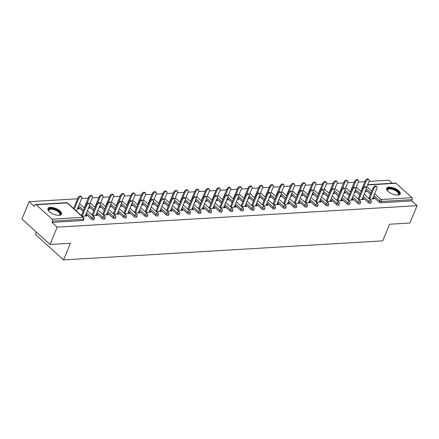<?xml version="1.0" encoding="UTF-8"?>
<svg xmlns="http://www.w3.org/2000/svg" width="439" height="439" viewBox="0 0 439 439"><rect width="100%" height="100%" fill="white"/><g stroke="black" fill="none" stroke-linecap="round" stroke-linejoin="round"><path stroke-width="0.66" d="M389.047 187.146A7.353 3.068 22.4 0 0 386.633 188.32A7.353 3.068 22.4 0 0 389.969 192.798A7.353 3.068 22.4 0 0 397.816 195.092A7.353 3.068 22.4 0 0 400.225 193.917A7.353 3.068 22.4 0 0 396.894 189.439A7.353 3.068 22.4 0 0 389.047 187.146M50.359 207.362A7.353 3.068 22.4 0 0 47.944 208.53A7.353 3.068 22.4 0 0 51.281 213.014A7.353 3.068 22.4 0 0 59.128 215.302A7.353 3.068 22.4 0 0 61.537 214.133A7.353 3.068 22.4 0 0 58.206 209.65A7.353 3.068 22.4 0 0 50.359 207.362M36.393 232.11L35.427 234.448L63.54 259.91L382.715 240.863L389.569 224.23L409.9 223.017L417.05 205.671L57.213 227.15L50.062 244.49L21.95 219.034L29.1 201.688L34.357 206.451L34.879 205.183A1.416 0.971 -93.4 0 1 35.636 204.536L66.547 202.692A1.416 0.971 -93.4 0 1 67.118 202.911L36.212 204.755A1.416 0.971 -93.4 0 0 35.636 204.536M392.29 183.25L388.938 180.209L369.045 181.4M364.946 181.642L358.405 182.037M354.306 182.278L347.759 182.668M343.66 182.915L337.114 183.304M333.014 183.551L326.473 183.941M322.374 184.182L315.828 184.578M311.728 184.819L305.182 185.209M301.083 185.456L294.542 185.845M290.442 186.092L283.896 186.482M279.797 186.723L273.256 187.118M269.156 187.36L262.61 187.749M258.511 187.996L251.964 188.386M247.865 188.633L241.324 189.022M237.225 189.264L230.678 189.659M226.579 189.9L220.032 190.29M215.933 190.537L209.392 190.927M205.293 191.174L198.746 191.563M194.647 191.805L188.106 192.2M184.001 192.441L177.46 192.831M173.361 193.078L166.815 193.467M162.715 193.714L156.174 194.104M152.075 194.345L145.528 194.74M141.429 194.982L134.883 195.371M130.784 195.618L124.242 196.008M120.143 196.255L113.597 196.645M109.498 196.886L102.951 197.281M98.852 197.523L92.311 197.912M88.212 198.159L81.665 198.549M77.566 198.796L29.1 201.688M52.12 219.165L83.031 217.321A1.416 0.971 -93.4 0 1 83.383 219.275A1.416 0.587 22.4 0 0 83.849 219.05L83.322 220.318A1.416 0.587 -157.6 0 1 82.861 220.543L83.383 219.275L52.477 221.119A1.416 0.971 -93.4 0 0 52.12 219.165L36.212 204.755M82.861 220.543L51.956 222.386L57.213 227.15M52.477 221.119L51.956 222.386M367.679 184.72L395.479 183.058A1.416 0.971 86.6 0 1 396.049 183.282L411.963 197.693A1.416 0.971 86.6 0 1 412.314 199.646L411.793 200.914L417.05 205.671M63.54 259.91L70.394 243.277L50.062 244.49M82.142 216.24L86.927 215.955L86.198 215.297L85.896 216.021M77.39 208.926L79.053 208.827L78.323 208.168L78.027 208.887M86.198 215.297L85.479 215.34M82.406 215.522L81.413 215.582M78.323 208.168L77.687 208.207M368.376 202.686L368.897 201.424A1.416 0.587 -157.6 0 0 370.763 202.127A1.416 0.587 22.4 0 0 371.229 201.902L370.708 203.169A1.416 0.587 -157.6 0 1 370.242 203.394A1.416 0.587 -157.6 0 1 368.376 202.686L362.729 197.577M359.815 194.938L355.167 190.729M411.793 200.914L380.887 202.758A1.416 0.587 -157.6 0 1 379.016 202.055L373.375 196.941M370.461 194.301L365.813 190.092M358.877 199.729L363.662 199.443L362.932 198.779L362.213 198.823M359.146 199.004L358.147 199.065M354.487 192.392L355.793 192.315L354.783 191.667M347.09 203.959L347.611 202.692A1.416 0.587 -157.6 0 0 349.477 203.394A1.416 0.587 22.4 0 0 349.938 203.169L349.417 204.437A1.416 0.587 -157.6 0 1 348.956 204.662A1.416 0.587 -157.6 0 1 347.09 203.959L341.443 198.845M338.529 196.211L333.881 191.997M337.591 200.996L342.376 200.711L341.646 200.052L340.927 200.091M337.86 200.277L336.861 200.338M333.196 193.659L334.502 193.583L333.497 192.94M325.798 205.227L326.32 203.965A1.416 0.587 -157.6 0 0 328.191 204.667A1.416 0.587 22.4 0 0 328.652 204.442L328.131 205.71A1.416 0.587 -157.6 0 1 327.664 205.935A1.416 0.587 -157.6 0 1 325.798 205.227L320.157 200.118M317.243 197.479L312.595 193.27M316.305 202.269L321.09 201.984L320.355 201.32L319.641 201.364M316.568 201.545L315.575 201.605M311.909 194.932L313.216 194.856L312.206 194.208M304.512 206.5L305.034 205.232A1.416 0.587 -157.6 0 0 306.899 205.935A1.416 0.587 22.4 0 0 307.366 205.71L306.845 206.978A1.416 0.587 -157.6 0 1 306.378 207.203A1.416 0.587 -157.6 0 1 304.512 206.5L298.866 201.386M295.957 198.752L291.309 194.537M295.013 203.537L299.799 203.252L299.069 202.593L298.355 202.631M295.282 202.818L294.284 202.878M290.623 196.2L291.93 196.123L290.92 195.481M283.226 207.773L283.748 206.506A1.416 0.587 -157.6 0 0 285.613 207.208A1.416 0.587 22.4 0 0 286.08 206.983L285.553 208.251A1.416 0.587 -157.6 0 1 285.092 208.476A1.416 0.587 -157.6 0 1 283.226 207.773L277.58 202.659M274.666 200.019L270.018 195.81M273.727 204.81L278.513 204.525L277.783 203.861L277.064 203.905M273.996 204.086L272.998 204.146M269.337 197.473L270.643 197.396L269.634 196.749M261.94 209.041L262.462 207.773A1.416 0.587 -157.6 0 0 264.327 208.476A1.416 0.587 22.4 0 0 264.788 208.251L264.267 209.518A1.416 0.587 -157.6 0 1 263.806 209.743A1.416 0.587 -157.6 0 1 261.94 209.041L256.294 203.926M253.38 201.292L248.732 197.084M252.441 206.078L257.227 205.792L256.497 205.134L255.778 205.172M252.71 205.359L251.712 205.419M248.046 198.741L249.352 198.664L248.348 198.022M240.649 210.314L241.17 209.046A1.416 0.587 -157.6 0 0 243.041 209.749A1.416 0.587 22.4 0 0 243.502 209.524L242.981 210.791A1.416 0.587 -157.6 0 1 242.515 211.016A1.416 0.587 -157.6 0 1 240.649 210.314L235.008 205.2M232.094 202.56L227.446 198.351M231.155 207.351L235.941 207.065L235.205 206.401L234.492 206.445M231.419 206.626L230.42 206.687M226.76 200.014L228.066 199.937L227.056 199.29M219.363 211.582L219.884 210.314A1.416 0.587 -157.6 0 0 221.75 211.016A1.416 0.587 22.4 0 0 222.216 210.791L221.695 212.059A1.416 0.587 -157.6 0 1 221.229 212.284A1.416 0.587 -157.6 0 1 219.363 211.582L213.716 206.467M210.808 203.833L206.16 199.624M209.864 208.618L214.649 208.333L213.919 207.674L213.206 207.718M210.133 207.899L209.134 207.96M205.474 201.281L206.78 201.205L205.77 200.563M198.077 212.855L198.598 211.587A1.416 0.587 -157.6 0 0 200.464 212.289A1.416 0.587 22.4 0 0 200.93 212.064L200.403 213.332A1.416 0.587 -157.6 0 1 199.943 213.557A1.416 0.587 -157.6 0 1 198.077 212.855L192.43 207.74M189.516 205.101L184.868 200.892M188.578 209.891L193.363 209.606L192.633 208.942L191.914 208.986M188.847 209.167L187.848 209.227M184.182 202.555L185.494 202.478L184.484 201.83M176.785 214.122L177.312 212.855A1.416 0.587 -157.6 0 0 179.178 213.557A1.416 0.587 22.4 0 0 179.639 213.332L179.117 214.6A1.416 0.587 -157.6 0 1 178.657 214.825A1.416 0.587 -157.6 0 1 176.785 214.122L171.144 209.008M168.23 206.374L163.582 202.165M167.292 211.159L172.077 210.874L171.347 210.215L170.628 210.259M167.561 210.44L166.562 210.5M162.896 203.822L164.202 203.745L163.198 203.103M155.499 215.395L156.021 214.128A1.416 0.587 -157.6 0 0 157.892 214.83A1.416 0.587 22.4 0 0 158.353 214.605L157.831 215.873A1.416 0.587 -157.6 0 1 157.365 216.098A1.416 0.587 -157.6 0 1 155.499 215.395L149.853 210.281M146.944 207.642L142.296 203.433M149.041 212.251L153.414 201.649A2.118 1.257 132.2 0 0 153.299 200.168A2.118 1.257 132.2 0 0 151.762 200.233A2.118 1.257 132.2 0 0 150.341 201.83L145.984 212.41L150.791 212.147L150.056 211.483L149.342 211.527M146.269 211.708L145.271 211.768M141.61 205.095L142.916 205.018L141.907 204.371M134.213 216.663L134.735 215.395A1.416 0.587 -157.6 0 0 136.6 216.098A1.416 0.587 22.4 0 0 137.067 215.873L136.545 217.14A1.416 0.587 -157.6 0 1 136.079 217.365A1.416 0.587 -157.6 0 1 134.213 216.663L128.567 211.549M125.658 208.915L121.01 204.706M124.714 213.7L129.5 213.414L128.77 212.756L128.056 212.8M124.983 212.981L123.985 213.041M120.324 206.363L121.63 206.286L120.621 205.644M112.927 217.936L113.449 216.668A1.416 0.587 -157.6 0 0 115.314 217.371A1.416 0.587 22.4 0 0 115.781 217.146L115.254 218.413A1.416 0.587 -157.6 0 1 114.793 218.638A1.416 0.587 -157.6 0 1 112.927 217.936L107.281 212.822M104.367 210.182L99.719 205.973M103.428 214.973L108.213 214.687L107.484 214.023L106.765 214.067M103.697 214.248L102.699 214.309M99.033 207.636L100.344 207.559L99.335 206.912M91.636 219.204L92.163 217.936A1.416 0.587 -157.6 0 0 94.028 218.638A1.416 0.587 22.4 0 0 94.489 218.413L93.968 219.681A1.416 0.587 -157.6 0 1 93.507 219.906A1.416 0.587 -157.6 0 1 91.636 219.204L85.995 214.089M83.081 211.455L78.18 207.01M88.393 208.273L89.699 208.196L88.689 207.548M92.783 215.609L97.568 215.324L96.838 214.66L96.125 214.704M93.052 214.885L92.053 214.945M102.282 218.567L102.803 217.3A1.416 0.587 -157.6 0 0 104.669 218.002A1.416 0.587 22.4 0 0 105.135 217.777L104.614 219.045A1.416 0.587 -157.6 0 1 104.147 219.27A1.416 0.587 -157.6 0 1 102.282 218.567L96.635 213.458M93.727 210.819L89.079 206.61M109.679 206.999L110.985 206.923L109.975 206.275M114.074 214.336L118.859 214.051L118.124 213.392L117.411 213.431M114.338 213.617L113.344 213.678M123.568 217.3L124.089 216.032A1.416 0.587 -157.6 0 0 125.96 216.734A1.416 0.587 22.4 0 0 126.421 216.509L125.9 217.777A1.416 0.587 -157.6 0 1 125.433 218.002A1.416 0.587 -157.6 0 1 123.568 217.3L117.926 212.185M115.013 209.551L110.365 205.337M130.965 205.732L132.271 205.65L131.266 205.008M135.36 213.069L140.145 212.783L139.415 212.119L138.697 212.163M135.629 212.344L134.63 212.405M144.859 216.026L145.38 214.759A1.416 0.587 -157.6 0 0 147.246 215.461A1.416 0.587 22.4 0 0 147.707 215.236L147.186 216.504A1.416 0.587 -157.6 0 1 146.725 216.729A1.416 0.587 -157.6 0 1 144.859 216.026L139.212 210.918M136.299 208.278L131.651 204.069M152.256 204.459L153.562 204.382L152.552 203.734M156.646 211.796L161.431 211.51L160.701 210.846L159.983 210.89M156.915 211.077L155.916 211.137M166.145 214.759L166.666 213.491A1.416 0.587 -157.6 0 0 168.532 214.194A1.416 0.587 22.4 0 0 168.999 213.969L168.472 215.236A1.416 0.587 -157.6 0 1 168.011 215.461A1.416 0.587 -157.6 0 1 166.145 214.759L160.498 209.644M157.585 207.005L152.937 202.796M173.542 203.191L174.848 203.109L173.839 202.467M177.938 210.528L182.717 210.243L181.987 209.579L181.274 209.622M178.201 209.804L177.202 209.864M187.431 213.486L187.952 212.218A1.416 0.587 -157.6 0 0 189.818 212.92A1.416 0.587 22.4 0 0 190.285 212.696L189.763 213.963A1.416 0.587 -157.6 0 1 189.297 214.188A1.416 0.587 -157.6 0 1 187.431 213.486L181.784 208.377M178.876 205.737L174.228 201.528M194.828 201.918L196.134 201.841L195.125 201.194M199.224 209.255L204.009 208.969L203.273 208.305L202.56 208.349M199.487 208.536L198.494 208.596M208.717 212.218L209.244 210.95A1.416 0.587 -157.6 0 0 211.11 211.653A1.416 0.587 22.4 0 0 211.571 211.428L211.049 212.696A1.416 0.587 -157.6 0 1 210.588 212.92A1.416 0.587 -157.6 0 1 208.717 212.218L203.076 207.104M200.162 204.464L195.514 200.255M216.114 200.65L217.426 200.568L216.416 199.926M220.51 207.987L225.295 207.702L224.565 207.038L223.846 207.082M220.779 207.263L219.78 207.323M230.009 210.945L230.53 209.677A1.416 0.587 -157.6 0 0 232.396 210.38A1.416 0.587 22.4 0 0 232.857 210.155L232.335 211.422A1.416 0.587 -157.6 0 1 231.874 211.647A1.416 0.587 -157.6 0 1 230.009 210.945L224.362 205.836M221.448 203.197L216.8 198.988M237.406 199.377L238.712 199.301L237.702 198.653M241.796 206.714L246.581 206.429L245.851 205.765L245.132 205.809M242.065 205.995L241.066 206.05M251.295 209.677L251.816 208.41A1.416 0.587 -157.6 0 0 253.682 209.112A1.416 0.587 22.4 0 0 254.148 208.887L253.627 210.155A1.416 0.587 -157.6 0 1 253.16 210.38A1.416 0.587 -157.6 0 1 251.295 209.677L245.648 204.563M242.74 201.924L238.086 197.715M258.692 198.11L259.998 198.027L258.988 197.385M263.087 205.447L267.867 205.161L267.137 204.497L266.424 204.541M263.351 204.722L262.352 204.783M272.581 208.404L273.102 207.137A1.416 0.587 -157.6 0 0 274.973 207.839A1.416 0.587 22.4 0 0 275.434 207.614L274.913 208.882A1.416 0.587 -157.6 0 1 274.446 209.107A1.416 0.587 -157.6 0 1 272.581 208.404L266.934 203.295M264.026 200.656L259.378 196.447M279.978 196.837L281.284 196.76L280.28 196.112M287.413 203.992L291.781 193.39A2.118 1.257 132.2 0 0 291.672 191.914A2.118 1.257 132.2 0 0 290.13 191.975A2.118 1.257 132.2 0 0 288.708 193.577L284.351 204.151L289.158 203.888L288.428 203.224L287.71 203.268M284.637 203.455L283.643 203.509M293.867 207.137L294.393 205.869A1.416 0.587 -157.6 0 0 296.259 206.571A1.416 0.587 22.4 0 0 296.72 206.346L296.199 207.614A1.416 0.587 -157.6 0 1 295.738 207.839A1.416 0.587 -157.6 0 1 293.867 207.137L288.225 202.022M285.312 199.383L280.664 195.174M301.264 195.569L302.575 195.487L301.566 194.845M305.659 202.906L310.444 202.62L309.714 201.956L308.996 202M305.928 202.181L304.929 202.242M315.158 205.864L315.679 204.596A1.416 0.587 -157.6 0 0 317.545 205.298A1.416 0.587 22.4 0 0 318.012 205.073L317.485 206.341A1.416 0.587 -157.6 0 1 317.024 206.566A1.416 0.587 -157.6 0 1 315.158 205.864L309.511 200.749M306.598 198.115L301.95 193.906M322.555 194.296L323.861 194.219L322.852 193.572M326.945 201.633L331.73 201.347L331.001 200.683L330.287 200.727M327.214 200.914L326.215 200.969M336.444 204.596L336.965 203.328A1.416 0.587 -157.6 0 0 338.831 204.031A1.416 0.587 22.4 0 0 339.298 203.806L338.776 205.073A1.416 0.587 -157.6 0 1 338.31 205.298A1.416 0.587 -157.6 0 1 336.444 204.596L330.797 199.482M327.889 196.842L323.241 192.633M343.841 193.028L345.147 192.946L344.138 192.304M348.237 200.365L353.022 200.08L352.287 199.416L351.573 199.46M348.5 199.641L347.501 199.701M357.73 203.323L358.251 202.055A1.416 0.587 -157.6 0 0 360.123 202.758A1.416 0.587 22.4 0 0 360.584 202.533L360.062 203.8A1.416 0.587 -157.6 0 1 359.596 204.025A1.416 0.587 -157.6 0 1 357.73 203.323L352.083 198.208M349.175 195.574L344.527 191.366M365.127 191.755L366.433 191.678L365.429 191.031M369.523 199.092L374.308 198.807L373.578 198.143L372.859 198.187M369.792 198.373L368.793 198.428M96.838 214.66L96.542 215.384M88.969 207.532L88.667 208.256M107.484 214.023L107.182 214.748M99.609 206.895L99.313 207.62M118.124 213.392L117.828 214.111M110.255 206.259L109.959 206.983M128.77 212.756L128.473 213.48M120.901 205.628L120.599 206.346M139.415 212.119L139.114 212.844M131.541 204.991L131.245 205.715M150.056 211.483L149.759 212.207M142.187 204.354L141.89 205.079M160.701 210.846L160.405 211.571M152.832 203.718L152.531 204.442M171.347 210.215L171.045 210.939M163.473 203.087L163.176 203.806M181.987 209.579L181.691 210.303M174.118 202.45L173.817 203.175M192.633 208.942L192.337 209.666M184.759 201.814L184.462 202.538M203.273 208.305L202.977 209.03M195.404 201.177L195.108 201.902M213.919 207.674L213.623 208.399M206.05 200.546L205.748 201.265M224.565 207.038L224.263 207.762M216.69 199.91L216.394 200.634M235.205 206.401L234.909 207.126M227.336 199.273L227.04 199.997M245.851 205.765L245.555 206.489M237.982 198.637L237.68 199.361M256.497 205.134L256.195 205.858M248.622 198.005L248.326 198.724M267.137 204.497L266.841 205.222M259.268 197.369L258.972 198.093M277.783 203.861L277.486 204.585M269.914 196.732L269.612 197.457M288.428 203.224L288.127 203.948M280.554 196.096L280.258 196.82M299.069 202.593L298.772 203.317M291.2 195.465L290.898 196.184M309.714 201.956L309.413 202.681M301.84 194.828L301.544 195.553M320.355 201.32L320.058 202.044M312.486 194.192L312.189 194.916M331.001 200.683L330.704 201.408M323.131 193.555L322.83 194.279M341.646 200.052L341.344 200.771M333.772 192.924L333.475 193.643M352.287 199.416L351.99 200.14M344.417 192.287L344.121 193.012M362.932 198.779L362.636 199.504M355.063 191.651L354.761 192.375M373.578 198.143L373.276 198.867M365.703 191.014L365.407 191.739M85.182 216.059L89.551 205.463A2.118 1.257 132.2 0 0 89.441 203.981A2.118 1.257 132.2 0 0 87.899 204.047A2.118 1.257 132.2 0 0 86.478 205.644L85.748 204.98A2.118 1.257 -47.8 0 1 87.169 203.383A2.118 1.257 -47.8 0 1 88.705 203.317L89.441 203.981M81.391 215.56L85.748 204.98M82.12 216.224L86.478 205.644M78.663 198.565L77.933 197.907A2.118 1.257 -47.8 0 1 79.355 196.304A2.118 1.257 -47.8 0 1 80.891 196.238L81.621 196.902A2.118 1.257 132.2 0 0 80.085 196.968A2.118 1.257 132.2 0 0 78.663 198.565L74.306 209.145M76.485 211.121L81.736 198.384A2.118 1.257 132.2 0 0 81.621 196.902M77.933 197.907L73.571 208.481M48.932 211.17A6.36 2.65 -157.6 0 1 48.789 210.934A6.36 2.65 -157.6 0 1 50.688 208.525A6.36 2.65 -157.6 0 1 58.612 211.291A6.36 2.65 -157.6 0 1 59.243 215.242A6.36 2.65 -157.6 0 1 58.98 215.308M58.974 215.313A5.888 2.458 22.4 0 0 59.764 214.605A5.888 2.458 22.4 0 0 57.092 211.016A5.888 2.458 22.4 0 0 50.803 209.178A5.888 2.458 22.4 0 0 48.872 210.116A5.888 2.458 22.4 0 0 48.938 211.175M61.306 214.501A7.304 3.046 22.4 0 0 57.668 210.144A7.304 3.046 22.4 0 0 50.123 208.02A7.304 3.046 22.4 0 0 47.851 208.953M387.621 190.954A6.36 2.65 -157.6 0 1 387.478 190.724A6.36 2.65 -157.6 0 1 387.286 190.274A6.36 2.65 -157.6 0 1 392.186 188.638A6.36 2.65 -157.6 0 1 399.056 193.231A6.36 2.65 -157.6 0 1 397.932 195.031A6.36 2.65 -157.6 0 1 397.668 195.097M397.663 195.097A5.888 2.458 22.4 0 0 398.453 194.395A5.888 2.458 22.4 0 0 398.458 193.517A5.888 2.458 22.4 0 0 393.02 189.533A5.888 2.458 22.4 0 0 387.56 189.906A5.888 2.458 22.4 0 0 387.555 190.778A5.888 2.458 22.4 0 0 387.626 190.96M399.995 194.29A7.304 3.046 22.4 0 0 399.929 193.451A7.304 3.046 22.4 0 0 393.47 188.611A7.304 3.046 22.4 0 0 386.539 188.743M95.823 215.428L100.196 204.826A2.118 1.257 132.2 0 0 100.081 203.345A2.118 1.257 132.2 0 0 98.545 203.411A2.118 1.257 132.2 0 0 97.123 205.008L96.393 204.349A2.118 1.257 -47.8 0 1 97.815 202.747A2.118 1.257 -47.8 0 1 99.351 202.686L100.081 203.345M92.031 214.923L96.393 204.349M92.761 215.587L97.123 205.008M106.468 214.792L110.837 204.19A2.118 1.257 132.2 0 0 110.727 202.708A2.118 1.257 132.2 0 0 109.19 202.774A2.118 1.257 132.2 0 0 107.769 204.376L107.034 203.712A2.118 1.257 -47.8 0 1 108.455 202.11A2.118 1.257 -47.8 0 1 109.997 202.05L110.727 202.708M102.677 214.292L107.034 203.712M103.406 214.951L107.769 204.376M117.114 214.155L121.482 203.553A2.118 1.257 132.2 0 0 121.367 202.077A2.118 1.257 132.2 0 0 119.831 202.138A2.118 1.257 132.2 0 0 118.409 203.74L117.679 203.076A2.118 1.257 -47.8 0 1 119.101 201.479A2.118 1.257 -47.8 0 1 120.637 201.413L121.367 202.077M113.317 213.656L117.679 203.076M114.052 214.32L118.409 203.74M127.754 213.519L132.123 202.922A2.118 1.257 132.2 0 0 132.013 201.441A2.118 1.257 132.2 0 0 130.476 201.506A2.118 1.257 132.2 0 0 129.055 203.103L128.325 202.439A2.118 1.257 -47.8 0 1 129.746 200.842A2.118 1.257 -47.8 0 1 131.283 200.777L132.013 201.441M123.963 213.019L128.325 202.439M124.692 213.683L129.055 203.103M138.4 212.888L142.768 202.286A2.118 1.257 132.2 0 0 142.659 200.804A2.118 1.257 132.2 0 0 141.122 200.87A2.118 1.257 132.2 0 0 139.701 202.467L138.965 201.808A2.118 1.257 -47.8 0 1 140.387 200.206A2.118 1.257 -47.8 0 1 141.923 200.146L142.659 200.804M134.608 212.383L138.965 201.808M135.338 213.047L139.701 202.467M89.309 197.929L88.579 197.27A2.118 1.257 -47.8 0 1 90 195.668A2.118 1.257 -47.8 0 1 91.537 195.607L92.267 196.266A2.118 1.257 132.2 0 0 90.73 196.332A2.118 1.257 132.2 0 0 89.309 197.929L87.026 203.471M89.66 204.338L92.377 197.748A2.118 1.257 132.2 0 0 92.267 196.266M88.579 197.27L84.217 207.85M99.949 197.298L99.219 196.634A2.118 1.257 -47.8 0 1 100.641 195.037A2.118 1.257 -47.8 0 1 102.177 194.971L102.913 195.635A2.118 1.257 132.2 0 0 101.376 195.695A2.118 1.257 132.2 0 0 99.949 197.298L97.667 202.834M100.306 203.701L103.022 197.111A2.118 1.257 132.2 0 0 102.913 195.635M99.219 196.634L94.862 207.213M110.595 196.661L109.865 195.997A2.118 1.257 -47.8 0 1 111.287 194.4A2.118 1.257 -47.8 0 1 112.823 194.334L113.553 194.998A2.118 1.257 132.2 0 0 112.016 195.059A2.118 1.257 132.2 0 0 110.595 196.661L108.312 202.198M110.952 203.065L113.668 196.474A2.118 1.257 132.2 0 0 113.553 194.998M109.865 195.997L105.503 206.577M121.241 196.024L120.511 195.36A2.118 1.257 -47.8 0 1 121.932 193.764A2.118 1.257 -47.8 0 1 123.469 193.698L124.199 194.362A2.118 1.257 132.2 0 0 122.662 194.428A2.118 1.257 132.2 0 0 121.241 196.024L118.958 201.567M121.592 202.434L124.308 195.843A2.118 1.257 132.2 0 0 124.199 194.362M120.511 195.36L116.148 205.94M131.881 195.388L131.151 194.729A2.118 1.257 -47.8 0 1 132.573 193.127A2.118 1.257 -47.8 0 1 134.109 193.067L134.844 193.725A2.118 1.257 132.2 0 0 133.302 193.791A2.118 1.257 132.2 0 0 131.881 195.388L129.598 200.93M132.238 201.797L134.954 195.207A2.118 1.257 132.2 0 0 134.844 193.725M131.151 194.729L126.794 205.309M145.249 211.752L149.611 201.172A2.118 1.257 -47.8 0 1 151.032 199.569A2.118 1.257 -47.8 0 1 152.569 199.509L153.299 200.168M142.527 194.757L141.797 194.093A2.118 1.257 -47.8 0 1 143.218 192.496A2.118 1.257 -47.8 0 1 144.755 192.43L145.485 193.094A2.118 1.257 132.2 0 0 143.948 193.155A2.118 1.257 132.2 0 0 142.527 194.757L140.244 200.294M142.884 201.161L145.6 194.57A2.118 1.257 132.2 0 0 145.485 193.094M141.797 194.093L137.434 204.673M159.686 211.614L164.054 201.013A2.118 1.257 132.2 0 0 163.945 199.536A2.118 1.257 132.2 0 0 162.408 199.597A2.118 1.257 132.2 0 0 160.987 201.199L160.257 200.535A2.118 1.257 -47.8 0 1 161.678 198.938A2.118 1.257 -47.8 0 1 163.215 198.872L163.945 199.536M155.894 211.115L160.257 200.535M156.624 211.779L160.987 201.199M153.173 194.12L152.437 193.456A2.118 1.257 -47.8 0 1 153.859 191.859A2.118 1.257 -47.8 0 1 155.401 191.794L156.13 192.458A2.118 1.257 132.2 0 0 154.594 192.518A2.118 1.257 132.2 0 0 153.173 194.12L150.89 199.657M153.524 200.524L156.24 193.934A2.118 1.257 132.2 0 0 156.13 192.458M152.437 193.456L148.08 204.036M170.332 210.978L174.7 200.382A2.118 1.257 132.2 0 0 174.59 198.9A2.118 1.257 132.2 0 0 173.048 198.966A2.118 1.257 132.2 0 0 171.627 200.563L170.897 199.899A2.118 1.257 -47.8 0 1 172.318 198.302A2.118 1.257 -47.8 0 1 173.855 198.236L174.59 198.9M166.54 210.479L170.897 199.899M167.27 211.143L171.627 200.563M163.813 193.484L163.083 192.82A2.118 1.257 -47.8 0 1 164.504 191.223A2.118 1.257 -47.8 0 1 166.041 191.157L166.771 191.821A2.118 1.257 132.2 0 0 165.234 191.887A2.118 1.257 132.2 0 0 163.813 193.484L161.53 199.026M164.17 199.888L166.886 193.303A2.118 1.257 132.2 0 0 166.771 191.821M163.083 192.82L158.726 203.4M180.972 210.347L185.346 199.745A2.118 1.257 132.2 0 0 185.231 198.263A2.118 1.257 132.2 0 0 183.694 198.329A2.118 1.257 132.2 0 0 182.273 199.926L181.543 199.268A2.118 1.257 -47.8 0 1 182.964 197.665A2.118 1.257 -47.8 0 1 184.501 197.599L185.231 198.263M177.18 209.842L181.543 199.268M177.91 210.506L182.273 199.926M174.459 192.847L173.729 192.189A2.118 1.257 -47.8 0 1 175.15 190.586A2.118 1.257 -47.8 0 1 176.687 190.526L177.416 191.184A2.118 1.257 132.2 0 0 175.88 191.25A2.118 1.257 132.2 0 0 174.459 192.847L172.176 198.39M174.815 199.257L177.526 192.666A2.118 1.257 132.2 0 0 177.416 191.184M173.729 192.189L169.366 202.769M191.618 209.71L195.986 199.108A2.118 1.257 132.2 0 0 195.876 197.627A2.118 1.257 132.2 0 0 194.34 197.693A2.118 1.257 132.2 0 0 192.919 199.29L192.183 198.631A2.118 1.257 -47.8 0 1 193.61 197.029A2.118 1.257 -47.8 0 1 195.146 196.968L195.876 197.627M187.826 209.211L192.183 198.631M188.556 209.869L192.919 199.29M185.104 192.216L184.369 191.552A2.118 1.257 -47.8 0 1 185.79 189.955A2.118 1.257 -47.8 0 1 187.332 189.889L188.062 190.548A2.118 1.257 132.2 0 0 186.526 190.614A2.118 1.257 132.2 0 0 185.104 192.216L182.816 197.753M185.456 198.62L188.172 192.03A2.118 1.257 132.2 0 0 188.062 190.548M184.369 191.552L180.012 202.132M202.264 209.074L206.632 198.472A2.118 1.257 132.2 0 0 206.517 196.996A2.118 1.257 132.2 0 0 204.98 197.056A2.118 1.257 132.2 0 0 203.559 198.658L202.829 197.994A2.118 1.257 -47.8 0 1 204.25 196.398A2.118 1.257 -47.8 0 1 205.787 196.332L206.517 196.996M198.472 208.574L202.829 197.994M199.202 209.238L203.559 198.658M195.745 191.58L195.015 190.916A2.118 1.257 -47.8 0 1 196.436 189.319A2.118 1.257 -47.8 0 1 197.973 189.253L198.702 189.917A2.118 1.257 132.2 0 0 197.166 189.977A2.118 1.257 132.2 0 0 195.745 191.58L193.462 197.116M196.101 197.984L198.818 191.393A2.118 1.257 132.2 0 0 198.702 189.917M195.015 190.916L190.652 201.496M212.904 208.437L217.272 197.841A2.118 1.257 132.2 0 0 217.162 196.359A2.118 1.257 132.2 0 0 215.626 196.425A2.118 1.257 132.2 0 0 214.205 198.022L213.475 197.358A2.118 1.257 -47.8 0 1 214.896 195.761A2.118 1.257 -47.8 0 1 216.432 195.695L217.162 196.359M209.112 207.938L213.475 197.358M209.842 208.602L214.205 198.022M206.39 190.943L205.661 190.279A2.118 1.257 -47.8 0 1 207.082 188.682A2.118 1.257 -47.8 0 1 208.618 188.616L209.348 189.28A2.118 1.257 132.2 0 0 207.812 189.346A2.118 1.257 132.2 0 0 206.39 190.943L204.108 196.485M206.742 197.347L209.458 190.762A2.118 1.257 132.2 0 0 209.348 189.28M205.661 190.279L201.298 200.859M223.55 207.806L227.918 197.204A2.118 1.257 132.2 0 0 227.808 195.723A2.118 1.257 132.2 0 0 226.272 195.789A2.118 1.257 132.2 0 0 224.85 197.385L224.115 196.727A2.118 1.257 -47.8 0 1 225.536 195.125A2.118 1.257 -47.8 0 1 227.078 195.059L227.808 195.723M219.758 207.301L224.115 196.727M220.488 207.965L224.85 197.385M217.031 190.306L216.301 189.648A2.118 1.257 -47.8 0 1 217.722 188.046A2.118 1.257 -47.8 0 1 219.259 187.985L219.994 188.644A2.118 1.257 132.2 0 0 218.452 188.71A2.118 1.257 132.2 0 0 217.031 190.306L214.748 195.849M217.387 196.716L220.104 190.125A2.118 1.257 132.2 0 0 219.994 188.644M216.301 189.648L211.944 200.222M234.196 207.17L238.564 196.568A2.118 1.257 132.2 0 0 238.448 195.086A2.118 1.257 132.2 0 0 236.912 195.152A2.118 1.257 132.2 0 0 235.491 196.749L234.761 196.09A2.118 1.257 -47.8 0 1 236.182 194.488A2.118 1.257 -47.8 0 1 237.718 194.428L238.448 195.086M230.398 206.67L234.761 196.09M231.133 207.329L235.491 196.749M227.676 189.675L226.947 189.011A2.118 1.257 -47.8 0 1 228.368 187.415A2.118 1.257 -47.8 0 1 229.904 187.349L230.634 188.007A2.118 1.257 132.2 0 0 229.098 188.073A2.118 1.257 132.2 0 0 227.676 189.675L225.394 195.212M228.033 196.079L230.749 189.489A2.118 1.257 132.2 0 0 230.634 188.007M226.947 189.011L222.584 199.591M244.836 206.533L249.204 195.931A2.118 1.257 132.2 0 0 249.094 194.455A2.118 1.257 132.2 0 0 247.558 194.515A2.118 1.257 132.2 0 0 246.136 196.118L245.406 195.454A2.118 1.257 -47.8 0 1 246.828 193.857A2.118 1.257 -47.8 0 1 248.364 193.791L249.094 194.455M241.044 206.034L245.406 195.454M241.774 206.692L246.136 196.118M238.322 189.039L237.592 188.375A2.118 1.257 -47.8 0 1 239.014 186.778A2.118 1.257 -47.8 0 1 240.55 186.712L241.28 187.376A2.118 1.257 132.2 0 0 239.743 187.437A2.118 1.257 132.2 0 0 238.322 189.039L236.039 194.576M238.673 195.443L241.39 188.852A2.118 1.257 132.2 0 0 241.28 187.376M237.592 188.375L233.23 198.955M255.482 205.896L259.85 195.3A2.118 1.257 132.2 0 0 259.74 193.818A2.118 1.257 132.2 0 0 258.203 193.884A2.118 1.257 132.2 0 0 256.777 195.481L256.047 194.817A2.118 1.257 -47.8 0 1 257.468 193.22A2.118 1.257 -47.8 0 1 259.005 193.155L259.74 193.818M251.69 205.397L256.047 194.817M252.42 206.061L256.777 195.481M248.962 188.402L248.233 187.738A2.118 1.257 -47.8 0 1 249.654 186.141A2.118 1.257 -47.8 0 1 251.19 186.076L251.92 186.74A2.118 1.257 132.2 0 0 250.384 186.805A2.118 1.257 132.2 0 0 248.962 188.402L246.68 193.945M249.319 194.806L252.035 188.221A2.118 1.257 132.2 0 0 251.92 186.74M248.233 187.738L243.875 198.318M266.122 205.265L270.495 194.664A2.118 1.257 132.2 0 0 270.38 193.182A2.118 1.257 132.2 0 0 268.844 193.248A2.118 1.257 132.2 0 0 267.422 194.845L266.692 194.186A2.118 1.257 -47.8 0 1 268.114 192.584A2.118 1.257 -47.8 0 1 269.65 192.518L270.38 193.182M262.33 204.761L266.692 194.186M263.065 205.425L267.422 194.845M259.608 187.766L258.878 187.107A2.118 1.257 -47.8 0 1 260.3 185.505A2.118 1.257 -47.8 0 1 261.836 185.445L262.566 186.103A2.118 1.257 132.2 0 0 261.029 186.169A2.118 1.257 132.2 0 0 259.608 187.766L257.325 193.308M259.965 194.175L262.676 187.585A2.118 1.257 132.2 0 0 262.566 186.103M258.878 187.107L254.516 197.682M276.768 204.629L281.136 194.027A2.118 1.257 132.2 0 0 281.026 192.545A2.118 1.257 132.2 0 0 279.489 192.611A2.118 1.257 132.2 0 0 278.068 194.208L277.338 193.55A2.118 1.257 -47.8 0 1 278.76 191.947A2.118 1.257 -47.8 0 1 280.296 191.887L281.026 192.545M272.976 204.13L277.338 193.55M273.706 204.788L278.068 194.208M270.254 187.135L269.519 186.471A2.118 1.257 -47.8 0 1 270.94 184.874A2.118 1.257 -47.8 0 1 272.482 184.808L273.212 185.467A2.118 1.257 132.2 0 0 271.675 185.532A2.118 1.257 132.2 0 0 270.254 187.135L267.971 192.672M270.605 193.539L273.321 186.948A2.118 1.257 132.2 0 0 273.212 185.467M269.519 186.471L265.161 197.051M283.621 203.493L287.979 192.913A2.118 1.257 -47.8 0 1 289.4 191.316A2.118 1.257 -47.8 0 1 290.936 191.25L291.672 191.914M280.894 186.498L280.164 185.834A2.118 1.257 -47.8 0 1 281.586 184.237A2.118 1.257 -47.8 0 1 283.122 184.171L283.852 184.835A2.118 1.257 132.2 0 0 282.315 184.896A2.118 1.257 132.2 0 0 280.894 186.498L278.611 192.035M281.251 192.902L283.967 186.312A2.118 1.257 132.2 0 0 283.852 184.835M280.164 185.834L275.802 196.414M298.054 203.356L302.427 192.759A2.118 1.257 132.2 0 0 302.312 191.278A2.118 1.257 132.2 0 0 300.775 191.344A2.118 1.257 132.2 0 0 299.354 192.94L298.624 192.277A2.118 1.257 -47.8 0 1 300.046 190.68A2.118 1.257 -47.8 0 1 301.582 190.614L302.312 191.278M294.262 202.856L298.624 192.277M294.992 203.52L299.354 192.94M291.54 185.862L290.81 185.198A2.118 1.257 -47.8 0 1 292.231 183.601A2.118 1.257 -47.8 0 1 293.768 183.535L294.498 184.199A2.118 1.257 132.2 0 0 292.961 184.265A2.118 1.257 132.2 0 0 291.54 185.862L289.257 191.404M291.891 192.266L294.607 185.681A2.118 1.257 132.2 0 0 294.498 184.199M290.81 185.198L286.447 195.778M308.699 202.725L313.067 192.123A2.118 1.257 132.2 0 0 312.958 190.641A2.118 1.257 132.2 0 0 311.421 190.707A2.118 1.257 132.2 0 0 310 192.304L309.265 191.645A2.118 1.257 -47.8 0 1 310.686 190.043A2.118 1.257 -47.8 0 1 312.228 189.977L312.958 190.641M304.907 202.22L309.265 191.645M305.637 202.884L310 192.304M302.18 185.225L301.45 184.567A2.118 1.257 -47.8 0 1 302.872 182.964A2.118 1.257 -47.8 0 1 304.408 182.904L305.143 183.562A2.118 1.257 132.2 0 0 303.607 183.628A2.118 1.257 132.2 0 0 302.18 185.225L299.897 190.767M302.537 191.634L305.253 185.044A2.118 1.257 132.2 0 0 305.143 183.562M301.45 184.567L297.093 195.141M319.345 202.088L323.713 191.486A2.118 1.257 132.2 0 0 323.598 190.005A2.118 1.257 132.2 0 0 322.061 190.071A2.118 1.257 132.2 0 0 320.64 191.667L319.91 191.009A2.118 1.257 -47.8 0 1 321.332 189.407A2.118 1.257 -47.8 0 1 322.868 189.346L323.598 190.005M315.553 201.589L319.91 191.009M316.283 202.247L320.64 191.667M312.826 184.594L312.096 183.93A2.118 1.257 -47.8 0 1 313.517 182.333A2.118 1.257 -47.8 0 1 315.054 182.267L315.784 182.926A2.118 1.257 132.2 0 0 314.247 182.992A2.118 1.257 132.2 0 0 312.826 184.594L310.543 190.131M313.183 190.998L315.899 184.407A2.118 1.257 132.2 0 0 315.784 182.926M312.096 183.93L307.734 194.51M329.985 201.452L334.353 190.85A2.118 1.257 132.2 0 0 334.244 189.374A2.118 1.257 132.2 0 0 332.707 189.434A2.118 1.257 132.2 0 0 331.286 191.036L330.556 190.372A2.118 1.257 -47.8 0 1 331.977 188.775A2.118 1.257 -47.8 0 1 333.514 188.71L334.244 189.374M326.193 200.952L330.556 190.372M326.923 201.611L331.286 191.036M323.472 183.957L322.742 183.293A2.118 1.257 -47.8 0 1 324.163 181.697A2.118 1.257 -47.8 0 1 325.7 181.631L326.429 182.295A2.118 1.257 132.2 0 0 324.893 182.355A2.118 1.257 132.2 0 0 323.472 183.957L321.189 189.494M323.823 190.361L326.539 183.771A2.118 1.257 132.2 0 0 326.429 182.295M322.742 183.293L318.379 193.873M340.631 200.815L344.999 190.219A2.118 1.257 132.2 0 0 344.889 188.737A2.118 1.257 132.2 0 0 343.353 188.803A2.118 1.257 132.2 0 0 341.932 190.4L341.196 189.736A2.118 1.257 -47.8 0 1 342.618 188.139A2.118 1.257 -47.8 0 1 344.154 188.073L344.889 188.737M336.839 200.316L341.196 189.736M337.569 200.98L341.932 190.4M334.112 183.321L333.382 182.657A2.118 1.257 -47.8 0 1 334.803 181.06A2.118 1.257 -47.8 0 1 336.34 180.994L337.075 181.658A2.118 1.257 132.2 0 0 335.533 181.724A2.118 1.257 132.2 0 0 334.112 183.321L331.829 188.863M334.469 189.725L337.185 183.14A2.118 1.257 132.2 0 0 337.075 181.658M333.382 182.657L329.025 193.237M351.271 200.184L355.645 189.582A2.118 1.257 132.2 0 0 355.53 188.101A2.118 1.257 132.2 0 0 353.993 188.166A2.118 1.257 132.2 0 0 352.572 189.763L351.842 189.105A2.118 1.257 -47.8 0 1 353.263 187.502A2.118 1.257 -47.8 0 1 354.8 187.437L355.53 188.101M347.479 199.679L351.842 189.105M348.215 200.343L352.572 189.763M344.758 182.684L344.028 182.026A2.118 1.257 -47.8 0 1 345.449 180.424A2.118 1.257 -47.8 0 1 346.986 180.363L347.715 181.022A2.118 1.257 132.2 0 0 346.179 181.087A2.118 1.257 132.2 0 0 344.758 182.684L342.475 188.227M345.114 189.094L347.831 182.503A2.118 1.257 132.2 0 0 347.715 181.022M344.028 182.026L339.665 192.6M361.917 199.547L366.285 188.946A2.118 1.257 132.2 0 0 366.175 187.464A2.118 1.257 132.2 0 0 364.639 187.53A2.118 1.257 132.2 0 0 363.218 189.127L362.488 188.468A2.118 1.257 -47.8 0 1 363.909 186.866A2.118 1.257 -47.8 0 1 365.446 186.805L366.175 187.464M358.125 199.048L362.488 188.468M358.855 199.707L363.218 189.127M355.403 182.053L354.668 181.389A2.118 1.257 -47.8 0 1 356.089 179.787A2.118 1.257 -47.8 0 1 357.631 179.727L358.361 180.385A2.118 1.257 132.2 0 0 356.825 180.451A2.118 1.257 132.2 0 0 355.403 182.053L353.121 187.59M355.755 188.457L358.471 181.867A2.118 1.257 132.2 0 0 358.361 180.385M354.668 181.389L350.311 191.969M372.563 198.911L376.931 188.309A2.118 1.257 132.2 0 0 376.821 186.833A2.118 1.257 132.2 0 0 375.279 186.893A2.118 1.257 132.2 0 0 373.858 188.496L373.128 187.832A2.118 1.257 -47.8 0 1 374.549 186.235A2.118 1.257 -47.8 0 1 376.086 186.169L376.821 186.833M368.771 198.412L373.128 187.832M369.501 199.07L373.858 188.496M366.044 181.417L365.314 180.753A2.118 1.257 -47.8 0 1 366.735 179.156A2.118 1.257 -47.8 0 1 368.272 179.09L369.001 179.754A2.118 1.257 132.2 0 0 367.465 179.814A2.118 1.257 132.2 0 0 366.044 181.417L363.761 186.954M366.4 187.821L369.117 181.23A2.118 1.257 132.2 0 0 369.001 179.754M365.314 180.753L360.957 191.333M83.849 219.05A1.416 1.416 0 0 0 83.487 217.464A1.416 0.84 -47.8 0 0 83.031 217.321L67.118 202.911A1.416 0.84 -47.8 0 1 67.579 203.054A1.416 1.416 0 0 0 66.547 202.692M396.049 183.282L367.569 184.984M366.867 186.69L371.773 191.13M374.681 193.764L381.052 199.536L411.963 197.693M412.314 199.646L381.409 201.49L380.887 202.758M379.016 202.055L379.543 200.788A1.416 0.84 132.2 0 1 381.052 199.536A1.416 0.971 86.6 0 1 381.409 201.49A1.416 0.587 -157.6 0 1 379.543 200.788L373.896 195.673M94.489 218.413A1.416 1.416 0 0 0 94.133 216.828A1.416 0.84 -47.8 0 0 93.672 216.69A1.416 0.84 132.2 0 0 92.163 217.936L86.516 212.822M83.602 210.188L78.702 205.748M105.135 217.777A1.416 1.416 0 0 0 104.778 216.191A1.416 0.84 -47.8 0 0 104.317 216.054A1.416 0.84 132.2 0 0 102.803 217.3L97.156 212.191M94.248 209.551L89.594 205.337M115.781 217.146A1.416 1.416 0 0 0 115.419 215.56A1.416 0.84 -47.8 0 0 114.963 215.417A1.416 0.84 132.2 0 0 113.449 216.668L107.802 211.554M104.894 208.915L100.24 204.706M126.421 216.509A1.416 1.416 0 0 0 126.064 214.923A1.416 0.84 -47.8 0 0 125.603 214.781A1.416 0.84 132.2 0 0 124.089 216.032L118.448 210.918M115.534 208.284L110.886 204.069M137.067 215.873A1.416 1.416 0 0 0 136.71 214.287A1.416 0.84 -47.8 0 0 136.249 214.15A1.416 0.84 132.2 0 0 134.735 215.395L129.088 210.281M126.18 207.647L121.526 203.433M147.707 215.236A1.416 1.416 0 0 0 147.35 213.65A1.416 0.84 -47.8 0 0 146.889 213.513A1.416 0.84 132.2 0 0 145.38 214.759L139.734 209.65M136.82 207.01L132.172 202.796M158.353 214.605A1.416 1.416 0 0 0 157.996 213.019A1.416 0.84 -47.8 0 0 157.535 212.877A1.416 0.84 132.2 0 0 156.021 214.128L150.379 209.013M147.466 206.374L142.818 202.165M168.999 213.969A1.416 1.416 0 0 0 168.636 212.383A1.416 0.84 -47.8 0 0 168.181 212.24A1.416 0.84 132.2 0 0 166.666 213.491L161.02 208.377M158.111 205.743L153.458 201.528M179.639 213.332A1.416 1.416 0 0 0 179.282 211.746A1.416 0.84 -47.8 0 0 178.821 211.609A1.416 0.84 132.2 0 0 177.312 212.855L171.665 207.74M168.752 205.106L164.104 200.892M190.285 212.696A1.416 1.416 0 0 0 189.928 211.11A1.416 0.84 -47.8 0 0 189.467 210.972A1.416 0.84 132.2 0 0 187.952 212.218L182.311 207.109M179.397 204.47L174.744 200.255M200.93 212.064A1.416 1.416 0 0 0 200.568 210.479A1.416 0.84 -47.8 0 0 200.113 210.336A1.416 0.84 132.2 0 0 198.598 211.587L192.951 206.473M190.043 203.833L185.39 199.624M211.571 211.428A1.416 1.416 0 0 0 211.214 209.842A1.416 0.84 -47.8 0 0 210.753 209.699A1.416 0.84 132.2 0 0 209.244 210.95L203.597 205.836M200.683 203.202L196.035 198.988M222.216 210.791A1.416 1.416 0 0 0 221.86 209.205A1.416 0.84 -47.8 0 0 221.399 209.068A1.416 0.84 132.2 0 0 219.884 210.314L214.237 205.2M211.329 202.566L206.676 198.351M232.857 210.155A1.416 1.416 0 0 0 232.5 208.569A1.416 0.84 -47.8 0 0 232.044 208.432A1.416 0.84 132.2 0 0 230.53 209.677L224.883 204.569M221.969 201.929L217.321 197.715M243.502 209.524A1.416 1.416 0 0 0 243.146 207.938A1.416 0.84 -47.8 0 0 242.685 207.795A1.416 0.84 132.2 0 0 241.17 209.046L235.529 203.932M232.615 201.292L227.967 197.084M254.148 208.887A1.416 1.416 0 0 0 253.786 207.301A1.416 0.84 -47.8 0 0 253.33 207.159A1.416 0.84 132.2 0 0 251.816 208.41L246.169 203.295M243.261 200.661L238.607 196.447M264.788 208.251A1.416 1.416 0 0 0 264.432 206.665A1.416 0.84 -47.8 0 0 263.971 206.522A1.416 0.84 132.2 0 0 262.462 207.773L256.815 202.659M253.901 200.025L249.253 195.81M275.434 207.614A1.416 1.416 0 0 0 275.077 206.028A1.416 0.84 -47.8 0 0 274.616 205.891A1.416 0.84 132.2 0 0 273.102 207.137L267.461 202.028M264.547 199.388L259.893 195.174M286.08 206.983A1.416 1.416 0 0 0 285.718 205.397A1.416 0.84 -47.8 0 0 285.262 205.254A1.416 0.84 132.2 0 0 283.748 206.506L278.101 201.391M275.193 198.752L270.539 194.543M296.72 206.346A1.416 1.416 0 0 0 296.363 204.761A1.416 0.84 -47.8 0 0 295.902 204.618A1.416 0.84 132.2 0 0 294.393 205.869L288.747 200.755M285.833 198.121L281.185 193.906M307.366 205.71A1.416 1.416 0 0 0 307.009 204.124A1.416 0.84 -47.8 0 0 306.548 203.981A1.416 0.84 132.2 0 0 305.034 205.232L299.387 200.118M296.479 197.484L291.825 193.27M318.012 205.073A1.416 1.416 0 0 0 317.649 203.487A1.416 0.84 -47.8 0 0 317.194 203.35A1.416 0.84 132.2 0 0 315.679 204.596L310.033 199.487M307.124 196.848L302.471 192.633M328.652 204.442A1.416 1.416 0 0 0 328.295 202.856A1.416 0.84 -47.8 0 0 327.834 202.714A1.416 0.84 132.2 0 0 326.32 203.965L320.679 198.851M317.765 196.211L313.117 192.002M339.298 203.806A1.416 1.416 0 0 0 338.941 202.22A1.416 0.84 -47.8 0 0 338.48 202.077A1.416 0.84 132.2 0 0 336.965 203.328L331.319 198.214M328.41 195.574L323.757 191.366M349.938 203.169A1.416 1.416 0 0 0 349.581 201.583A1.416 0.84 -47.8 0 0 349.12 201.441A1.416 0.84 132.2 0 0 347.611 202.692L341.965 197.577M339.051 194.943L334.403 190.729M360.584 202.533A1.416 1.416 0 0 0 360.227 200.947A1.416 0.84 -47.8 0 0 359.766 200.81A1.416 0.84 132.2 0 0 358.251 202.055L352.61 196.946M349.696 194.307L345.049 190.092M371.229 201.902A1.416 1.416 0 0 0 370.867 200.31A1.416 0.84 -47.8 0 0 370.412 200.173A1.416 0.84 132.2 0 0 368.897 201.424L363.251 196.31M360.342 193.67L355.689 189.461M370.982 193.034L366.335 188.825M150.341 201.83L149.611 201.172M288.708 193.577L287.979 192.913M83.487 217.464L67.579 203.054M94.133 216.828L87.383 210.715M84.475 208.081L79.569 203.636M104.778 216.191L98.029 210.078M95.115 207.444L90.215 203.005M115.419 215.56L108.669 209.447M105.761 206.807L100.855 202.368M126.064 214.923L119.315 208.81M116.401 206.171L111.501 201.731M136.71 214.287L129.96 208.174M127.047 205.54L122.146 201.095M147.35 213.65L140.601 207.537M137.692 204.903L132.787 200.464M157.996 213.019L151.246 206.906M148.333 204.267L143.432 199.827M168.636 212.383L161.892 206.27M158.978 203.63L154.073 199.191M179.282 211.746L172.532 205.633M169.624 202.999L164.718 198.554M189.928 211.11L183.178 204.997M180.264 202.363L175.364 197.923M200.568 210.479L193.824 204.365M190.91 201.726L186.004 197.287M211.214 209.842L204.464 203.729M201.556 201.089L196.65 196.65M221.86 209.205L215.11 203.092M212.196 200.458L207.296 196.013M232.5 208.569L225.75 202.456M222.842 199.822L217.936 195.382M243.146 207.938L236.396 201.825M233.482 199.185L228.582 194.746M253.786 207.301L247.042 201.188M244.128 198.549L239.228 194.109M264.432 206.665L257.682 200.552M254.774 197.918L249.868 193.473M275.077 206.028L268.328 199.915M265.414 197.281L260.514 192.842M285.718 205.397L278.974 199.284M276.06 196.645L271.154 192.205M296.363 204.761L289.614 198.647M286.705 196.008L281.8 191.569M307.009 204.124L300.26 198.011M297.346 195.377L292.445 190.932M317.649 203.487L310.9 197.374M307.991 194.74L303.086 190.301M328.295 202.856L321.546 196.743M318.632 194.104L313.731 189.664M338.941 202.22L332.191 196.107M329.277 193.467L324.377 189.028M349.581 201.583L342.832 195.47M339.923 192.836L335.017 188.391M360.227 200.947L353.477 194.834M350.563 192.2L345.663 187.755M370.867 200.31L364.123 194.203M361.209 191.563L356.303 187.124"/></g></svg>

